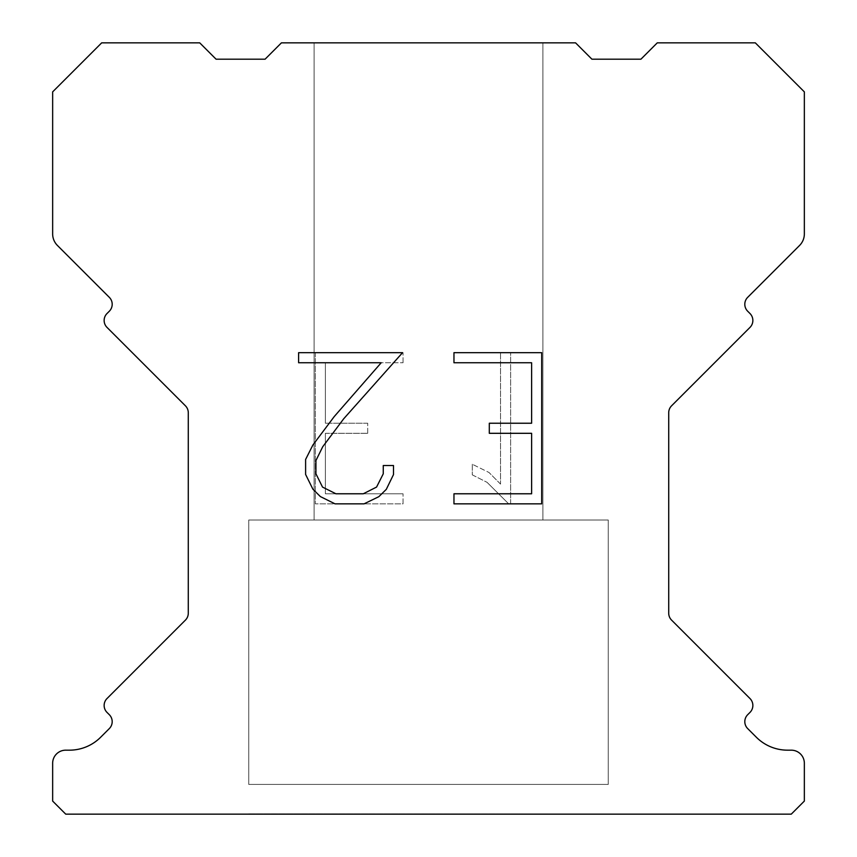 <?xml version="1.0" encoding="UTF-8"?>
<svg xmlns="http://www.w3.org/2000/svg" width="857" height="857" viewBox="0 0 857 857"><rect width="100%" height="100%" fill="white"/><g stroke="black" fill="none" stroke-linecap="round" stroke-linejoin="round"><path stroke-width="0.64" stroke-dasharray="4.29 3.21" d="M542.888 42.85L314.112 42.85L314.112 520.006L542.888 520.006L314.112 520.006L542.888 520.006L542.888 42.85L314.112 42.85L314.112 520.006L542.888 520.006L314.112 520.006L542.888 520.006L542.888 42.85L314.112 42.85L314.112 520.006L542.888 520.006L314.112 520.006L542.888 520.006L542.888 42.85L314.112 42.85L314.112 520.006L542.888 520.006L314.112 520.006L542.888 520.006L542.888 42.85L314.112 42.85L314.112 520.006L542.888 520.006L314.112 520.006L542.888 520.006L542.888 42.85L314.112 42.85L314.112 520.006L542.888 520.006L314.112 520.006L542.888 520.006L542.888 42.85L314.112 42.85L314.112 520.006L542.888 520.006L314.112 520.006L542.888 520.006L542.888 42.85L314.112 42.85L314.112 520.006L542.888 520.006L314.112 520.006L542.888 520.006L542.888 42.85L314.112 42.85L314.112 520.006L542.888 520.006L314.112 520.006L542.888 520.006L542.888 42.85L314.112 42.85L314.112 520.006L542.888 520.006L314.112 520.006L542.888 520.006L542.888 42.85L314.112 42.85L314.112 520.006L542.888 520.006L314.112 520.006L542.888 520.006L542.888 42.85L314.112 42.85L314.112 520.006L542.888 520.006L314.112 520.006L542.888 520.006L542.888 42.85L314.112 42.85L314.112 520.006L542.888 520.006L314.112 520.006L542.888 520.006L542.888 42.85L314.112 42.85L314.112 520.006L542.888 520.006L314.112 520.006L542.888 520.006L542.888 42.85L314.112 42.85L314.112 520.006L542.888 520.006L314.112 520.006L542.888 520.006L542.888 42.85L314.112 42.85L314.112 520.006L542.888 520.006L314.112 520.006L542.888 520.006L542.888 42.85L314.112 42.85L314.112 520.006L542.888 520.006L314.112 520.006L542.888 520.006L542.888 42.85L314.112 42.85L314.112 520.006L542.888 520.006L314.112 520.006L542.888 520.006L542.888 42.85L314.112 42.85L314.112 520.006L542.888 520.006L314.112 520.006L542.888 520.006L542.888 42.85L314.112 42.85L314.112 520.006L542.888 520.006L314.112 520.006L542.888 520.006L542.888 42.85L314.112 42.85L314.112 520.006L542.888 520.006L314.112 520.006L542.888 520.006L542.888 42.85L314.112 42.85L314.112 520.006L542.888 520.006L314.112 520.006L542.888 520.006L542.888 42.85L314.112 42.85L314.112 520.006L542.888 520.006L314.112 520.006L542.888 520.006L542.888 42.85L314.112 42.85L314.112 520.006L542.888 520.006L314.112 520.006L542.888 520.006L542.888 42.85L314.112 42.85L314.112 520.006L542.888 520.006L314.112 520.006L542.888 520.006L542.888 42.85L314.112 42.85L314.112 520.006L542.888 520.006L314.112 520.006L542.888 520.006L542.888 42.85L314.112 42.85L314.112 520.006L542.888 520.006L314.112 520.006L542.888 520.006L542.888 42.85L314.112 42.85L314.112 520.006L542.888 520.006L314.112 520.006L542.888 520.006L542.888 42.85L314.112 42.85L314.112 520.006L542.888 520.006L314.112 520.006L542.888 520.006L542.888 42.85L314.112 42.85L314.112 520.006L542.888 520.006L314.112 520.006L542.888 520.006L542.888 42.85L314.112 42.85L314.112 520.006L542.888 520.006L314.112 520.006L542.888 520.006L542.888 42.85L314.112 42.85L314.112 520.006L542.888 520.006L314.112 520.006L542.888 520.006L542.888 42.85L314.112 42.85L314.112 520.006L542.888 520.006L314.112 520.006L542.888 520.006L542.888 42.85L314.112 42.85L314.112 520.006L542.888 520.006L314.112 520.006L542.888 520.006L542.888 42.85L314.112 42.85L314.112 520.006L542.888 520.006L314.112 520.006L542.888 520.006L542.888 42.85L314.112 42.85L314.112 520.006L542.888 520.006L314.112 520.006L542.888 520.006L542.888 42.85L314.112 42.85L314.112 520.006L542.888 520.006L314.112 520.006L542.888 520.006L542.888 42.85L314.112 42.85L314.112 520.006L542.888 520.006L314.112 520.006L542.888 520.006L542.888 42.85L314.112 42.85L314.112 520.006L542.888 520.006L314.112 520.006L542.888 520.006L542.888 42.85L314.112 42.85L314.112 520.006L542.888 520.006L314.112 520.006L542.888 520.006L542.888 42.85L314.112 42.85L314.112 520.006L542.888 520.006L314.112 520.006L542.888 520.006L542.888 42.85L314.112 42.85L314.112 520.006L542.888 520.006L314.112 520.006L542.888 520.006L542.888 42.85L314.112 42.85L314.112 520.006L542.888 520.006L314.112 520.006L542.888 520.006L542.888 42.85L314.112 42.85L314.112 520.006L542.888 520.006L314.112 520.006L542.888 520.006L542.888 42.85L314.112 42.85L314.112 520.006L542.888 520.006L314.112 520.006L542.888 520.006L542.888 42.85L314.112 42.85L314.112 520.006L542.888 520.006L314.112 520.006L542.888 520.006L542.888 42.85L314.112 42.85L314.112 520.006L542.888 520.006L314.112 520.006L542.888 520.006L542.888 42.85L314.112 42.85L314.112 520.006L542.888 520.006L314.112 520.006L542.888 520.006L542.888 42.85L314.112 42.85L314.112 520.006L542.888 520.006L314.112 520.006L542.888 520.006L542.888 42.85L314.112 42.85L314.112 520.006L542.888 520.006L314.112 520.006L542.888 520.006L542.888 42.85L314.112 42.85L314.112 520.006L542.888 520.006L314.112 520.006L542.888 520.006L542.888 42.85L314.112 42.85L314.112 520.006L542.888 520.006L314.112 520.006L542.888 520.006L542.888 42.85L314.112 42.85L314.112 520.006L542.888 520.006L314.112 520.006L542.888 520.006L542.888 42.85L314.112 42.85L314.112 520.006L542.888 520.006L314.112 520.006L542.888 520.006L542.888 42.85L314.112 42.85L314.112 520.006L542.888 520.006L314.112 520.006L542.888 520.006L542.888 42.85L314.112 42.85L314.112 520.006L542.888 520.006L314.112 520.006L542.888 520.006L542.888 42.85L314.112 42.85L314.112 520.006L542.888 520.006L314.112 520.006L542.888 520.006L542.888 42.85L314.112 42.85L314.112 520.006L542.888 520.006L314.112 520.006L542.888 520.006L542.888 42.85L314.112 42.85L314.112 520.006L542.888 520.006L314.112 520.006L542.888 520.006L542.888 42.85L314.112 42.85L314.112 520.006L542.888 520.006L542.888 42.85L314.112 42.85L314.112 520.006L542.888 520.006L542.888 42.85L314.112 42.85L314.112 520.006L542.888 520.006L542.888 42.85L314.112 42.85L314.112 520.006L542.888 520.006L542.888 42.85L314.112 42.85L314.112 520.006L542.888 520.006L542.888 42.85L314.112 42.85L314.112 520.006L542.888 520.006L542.888 42.85L314.112 42.85L314.112 520.006L542.888 520.006L542.888 42.85L314.112 42.85L314.112 520.006L542.888 520.006L542.888 42.85L314.112 42.85L314.112 520.006L542.888 520.006L542.888 42.85L314.112 42.85L314.112 520.006L542.888 520.006L542.888 42.85L314.112 42.85L314.112 520.006L542.888 520.006L542.888 42.85L314.112 42.85L314.112 520.006L542.888 520.006L542.888 42.85L314.112 42.85L314.112 520.006L542.888 520.006L542.888 42.85L314.112 42.85L314.112 520.006L542.888 520.006L542.888 42.85L314.112 42.85L314.112 520.006L542.888 520.006L542.888 42.85L314.112 42.85L314.112 520.006L542.888 520.006L542.888 42.85L314.112 42.85L314.112 520.006L542.888 520.006L542.888 42.85L314.112 42.85L314.112 520.006L542.888 520.006L542.888 42.85L314.112 42.85L314.112 520.006L542.888 520.006L542.888 42.85L314.112 42.85L314.112 520.006L542.888 520.006L542.888 42.85L314.112 42.85L314.112 520.006L542.888 520.006L542.888 42.85L314.112 42.85L314.112 520.006L542.888 520.006L542.888 42.85L314.112 42.85L314.112 520.006L542.888 520.006L542.888 42.85L314.112 42.85L314.112 520.006L542.888 520.006L542.888 42.85L314.112 42.85L314.112 520.006L542.888 520.006L542.888 42.85L314.112 42.85L314.112 520.006L542.888 520.006L542.888 42.85L314.112 42.85L314.112 520.006L542.888 520.006L542.888 42.85L314.112 42.85L314.112 520.006L542.888 520.006L542.888 42.85L314.112 42.85L314.112 520.006L542.888 520.006L542.888 42.85L314.112 42.85L314.112 520.006L542.888 520.006L542.888 42.85L314.112 42.85L314.112 520.006L542.888 520.006L542.888 42.85L314.112 42.85L314.112 520.006L542.888 520.006L542.888 42.85L314.112 42.85L314.112 520.006L542.888 520.006L542.888 42.85L314.112 42.85L314.112 520.006L542.888 520.006L542.888 42.85L314.112 42.85L314.112 520.006L542.888 520.006L542.888 42.85L314.112 42.85L314.112 520.006L542.888 520.006L542.888 42.85L314.112 42.85L314.112 520.006L542.888 520.006L542.888 42.85L314.112 42.85L314.112 520.006L542.888 520.006L542.888 42.85L314.112 42.85L314.112 520.006L542.888 520.006L542.888 42.85L314.112 42.85L314.112 520.006L542.888 520.006L542.888 42.85L314.112 42.85L314.112 520.006L542.888 520.006L542.888 42.85L314.112 42.85L314.112 520.006L542.888 520.006L542.888 42.85L314.112 42.85L314.112 520.006L542.888 520.006L542.888 42.85L314.112 42.85L314.112 520.006L542.888 520.006L542.888 42.85L314.112 42.85L314.112 520.006L542.888 520.006L542.888 42.85L314.112 42.85L314.112 520.006L542.888 520.006L542.888 42.85L314.112 42.85L314.112 520.006L542.888 520.006L542.888 42.85L314.112 42.85L314.112 520.006L542.888 520.006L542.888 42.85L314.112 42.85L314.112 520.006L542.888 520.006L542.888 42.85L314.112 42.85L314.112 520.006L542.888 520.006L542.888 42.85L314.112 42.85L314.112 520.006L542.888 520.006L542.888 42.85L314.112 42.85L314.112 520.006L542.888 520.006L542.888 42.85L314.112 42.85L314.112 520.006L542.888 520.006L542.888 42.85L314.112 42.85L314.112 520.006L542.888 520.006L542.888 42.85L314.112 42.85L314.112 520.006L542.888 520.006L542.888 42.85L314.112 42.85L314.112 520.006L542.888 520.006L542.888 42.85L314.112 42.85L314.112 520.006L542.888 520.006L542.888 42.85L314.112 42.85L314.112 520.006L542.888 520.006L542.888 42.85L314.112 42.85L314.112 520.006L542.888 520.006L542.888 42.85L314.112 42.85L542.888 42.85M248.744 813.818L608.256 814.15L248.744 813.818M608.256 520.006L248.744 520.006L248.744 784.412L608.256 784.412L248.744 784.412L608.256 784.412L608.256 520.006L248.744 520.006L248.744 784.412L608.256 784.412L248.744 784.412L608.256 784.412L608.256 520.006L248.744 520.006L248.744 784.412L608.256 784.412L248.744 784.412L608.256 784.412L608.256 520.006L248.744 520.006L248.744 784.412L608.256 784.412L248.744 784.412L608.256 784.412L608.256 520.006L248.744 520.006L248.744 784.412L608.256 784.412L248.744 784.412L608.256 784.412L608.256 520.006L248.744 520.006L248.744 784.412L608.256 784.412L248.744 784.412L608.256 784.412L608.256 520.006L248.744 520.006L248.744 784.412L608.256 784.412L248.744 784.412L608.256 784.412L608.256 520.006L248.744 520.006L248.744 784.412L608.256 784.412L248.744 784.412L608.256 784.412L608.256 520.006L248.744 520.006L248.744 784.412L608.256 784.412L248.744 784.412L608.256 784.412L608.256 520.006L248.744 520.006L248.744 784.412L608.256 784.412L248.744 784.412L608.256 784.412L608.256 520.006L248.744 520.006L248.744 784.412L608.256 784.412L248.744 784.412L608.256 784.412L608.256 520.006L248.744 520.006L248.744 784.412L608.256 784.412L248.744 784.412L608.256 784.412L608.256 520.006L248.744 520.006L248.744 784.412L608.256 784.412L248.744 784.412L608.256 784.412L608.256 520.006L248.744 520.006L248.744 784.412L608.256 784.412L248.744 784.412L608.256 784.412L608.256 520.006L248.744 520.006L248.744 784.412L608.256 784.412L248.744 784.412L608.256 784.412L608.256 520.006L248.744 520.006L248.744 784.412L608.256 784.412L248.744 784.412L608.256 784.412L608.256 520.006L248.744 520.006L248.744 784.412L608.256 784.412L248.744 784.412L608.256 784.412L608.256 520.006L248.744 520.006L248.744 784.412L608.256 784.412L248.744 784.412L608.256 784.412L608.256 520.006L248.744 520.006L248.744 784.412L608.256 784.412L248.744 784.412L608.256 784.412L608.256 520.006L248.744 520.006L248.744 784.412L608.256 784.412L248.744 784.412L608.256 784.412L608.256 520.006L248.744 520.006L248.744 784.412L608.256 784.412L248.744 784.412L608.256 784.412L608.256 520.006L248.744 520.006L248.744 784.412L608.256 784.412L248.744 784.412L608.256 784.412L608.256 520.006L248.744 520.006L248.744 784.412L608.256 784.412L248.744 784.412L608.256 784.412L608.256 520.006L248.744 520.006L248.744 784.412L608.256 784.412L248.744 784.412L608.256 784.412L608.256 520.006L248.744 520.006L248.744 784.412L608.256 784.412L248.744 784.412L608.256 784.412L608.256 520.006L248.744 520.006L248.744 784.412L608.256 784.412L248.744 784.412L608.256 784.412L608.256 520.006L248.744 520.006L248.744 784.412L608.256 784.412L248.744 784.412L608.256 784.412L608.256 520.006L248.744 520.006L248.744 784.412L608.256 784.412L248.744 784.412L608.256 784.412L608.256 520.006L248.744 520.006L248.744 784.412L608.256 784.412L248.744 784.412L608.256 784.412L608.256 520.006L248.744 520.006L248.744 784.412L608.256 784.412L248.744 784.412L608.256 784.412L608.256 520.006L248.744 520.006L248.744 784.412L608.256 784.412L248.744 784.412L608.256 784.412L608.256 520.006L248.744 520.006L248.744 784.412L608.256 784.412L248.744 784.412L608.256 784.412L608.256 520.006L248.744 520.006L248.744 784.412L608.256 784.412L248.744 784.412L608.256 784.412L608.256 520.006L248.744 520.006L248.744 784.412L608.256 784.412L248.744 784.412L608.256 784.412L608.256 520.006L248.744 520.006L248.744 784.412L608.256 784.412L248.744 784.412L608.256 784.412L608.256 520.006L248.744 520.006L248.744 784.412L608.256 784.412L248.744 784.412L608.256 784.412L608.256 520.006L248.744 520.006L248.744 784.412L608.256 784.412L248.744 784.412L608.256 784.412L608.256 520.006L248.744 520.006L248.744 784.412L608.256 784.412L248.744 784.412L608.256 784.412L608.256 520.006L248.744 520.006L248.744 784.412L608.256 784.412L248.744 784.412L608.256 784.412L608.256 520.006L248.744 520.006L248.744 784.412L608.256 784.412L248.744 784.412L608.256 784.412L608.256 520.006L248.744 520.006L248.744 784.412L608.256 784.412L248.744 784.412L608.256 784.412L608.256 520.006L248.744 520.006L248.744 784.412L608.256 784.412L248.744 784.412L608.256 784.412L608.256 520.006L248.744 520.006L248.744 784.412L608.256 784.412L248.744 784.412L608.256 784.412L608.256 520.006L248.744 520.006L248.744 784.412L608.256 784.412L248.744 784.412L608.256 784.412L608.256 520.006L248.744 520.006L248.744 784.412L608.256 784.412L248.744 784.412L608.256 784.412L608.256 520.006L248.744 520.006L248.744 784.412L608.256 784.412L248.744 784.412L608.256 784.412L608.256 520.006L248.744 520.006L248.744 784.412L608.256 784.412L248.744 784.412L608.256 784.412L608.256 520.006L248.744 520.006L248.744 784.412L608.256 784.412L248.744 784.412L608.256 784.412L608.256 520.006L248.744 520.006L248.744 784.412L608.256 784.412L248.744 784.412L608.256 784.412L608.256 520.006L248.744 520.006L248.744 784.412L608.256 784.412L248.744 784.412L608.256 784.412L608.256 520.006L248.744 520.006L248.744 784.412L608.256 784.412L248.744 784.412L608.256 784.412L608.256 520.006L248.744 520.006L248.744 784.412L608.256 784.412L248.744 784.412L608.256 784.412L608.256 520.006L248.744 520.006L248.744 784.412L608.256 784.412L248.744 784.412L608.256 784.412L608.256 520.006L248.744 520.006L248.744 784.412L608.256 784.412L248.744 784.412L608.256 784.412L608.256 520.006L248.744 520.006L248.744 784.412L608.256 784.412L248.744 784.412L608.256 784.412L608.256 520.006L248.744 520.006L248.744 784.412L608.256 784.412L248.744 784.412L608.256 784.412L608.256 520.006L248.744 520.006L248.744 784.412L608.256 784.412L248.744 784.412L608.256 784.412L608.256 520.006L248.744 520.006L248.744 784.412L608.256 784.412L248.744 784.412L608.256 784.412L608.256 520.006L248.744 520.006L248.744 784.412L608.256 784.412L248.744 784.412L608.256 784.412L608.256 520.006L248.744 520.006L248.744 784.412L608.256 784.412L608.256 520.006L248.744 520.006L248.744 784.412L608.256 784.412L608.256 520.006L248.744 520.006L248.744 784.412L608.256 784.412L608.256 520.006L248.744 520.006L248.744 784.412L608.256 784.412L608.256 520.006L248.744 520.006L248.744 784.412L608.256 784.412L608.256 520.006L248.744 520.006L248.744 784.412L608.256 784.412L608.256 520.006L248.744 520.006L248.744 784.412L608.256 784.412L608.256 520.006L248.744 520.006L248.744 784.412L608.256 784.412L608.256 520.006L248.744 520.006L248.744 784.412L608.256 784.412L608.256 520.006L248.744 520.006L248.744 784.412L608.256 784.412L608.256 520.006L248.744 520.006L248.744 784.412L608.256 784.412L608.256 520.006L248.744 520.006L248.744 784.412L608.256 784.412L608.256 520.006L248.744 520.006L248.744 784.412L608.256 784.412L608.256 520.006L248.744 520.006L248.744 784.412L608.256 784.412L608.256 520.006L248.744 520.006L248.744 784.412L608.256 784.412L608.256 520.006L248.744 520.006L248.744 784.412L608.256 784.412L608.256 520.006L248.744 520.006L248.744 784.412L608.256 784.412L608.256 520.006L248.744 520.006L248.744 784.412L608.256 784.412L608.256 520.006L248.744 520.006L248.744 784.412L608.256 784.412L608.256 520.006L248.744 520.006L248.744 784.412L608.256 784.412L608.256 520.006L248.744 520.006L248.744 784.412L608.256 784.412L608.256 520.006L248.744 520.006L248.744 784.412L608.256 784.412L608.256 520.006L248.744 520.006L248.744 784.412L608.256 784.412L608.256 520.006L248.744 520.006L248.744 784.412L608.256 784.412L608.256 520.006L248.744 520.006L248.744 784.412L608.256 784.412L608.256 520.006L248.744 520.006L248.744 784.412L608.256 784.412L608.256 520.006L248.744 520.006L248.744 784.412L608.256 784.412L608.256 520.006L248.744 520.006L248.744 784.412L608.256 784.412L608.256 520.006L248.744 520.006L248.744 784.412L608.256 784.412L608.256 520.006L248.744 520.006L248.744 784.412L608.256 784.412L608.256 520.006L248.744 520.006L248.744 784.412L608.256 784.412L608.256 520.006L248.744 520.006L248.744 784.412L608.256 784.412L608.256 520.006L248.744 520.006L248.744 784.412L608.256 784.412L608.256 520.006L248.744 520.006L248.744 784.412L608.256 784.412L608.256 520.006L248.744 520.006L248.744 784.412L608.256 784.412L608.256 520.006L248.744 520.006L248.744 784.412L608.256 784.412L608.256 520.006L248.744 520.006L248.744 784.412L608.256 784.412L608.256 520.006L248.744 520.006L248.744 784.412L608.256 784.412L608.256 520.006L248.744 520.006L248.744 784.412L608.256 784.412L608.256 520.006L248.744 520.006L248.744 784.412L608.256 784.412L608.256 520.006L248.744 520.006L248.744 784.412L608.256 784.412L608.256 520.006L248.744 520.006L248.744 784.412L608.256 784.412L608.256 520.006L248.744 520.006L248.744 784.412L608.256 784.412L608.256 520.006L248.744 520.006L248.744 784.412L608.256 784.412L608.256 520.006L248.744 520.006L248.744 784.412L608.256 784.412L608.256 520.006L248.744 520.006L248.744 784.412L608.256 784.412L608.256 520.006L248.744 520.006L248.744 784.412L608.256 784.412L608.256 520.006L248.744 520.006L248.744 784.412L608.256 784.412L608.256 520.006L248.744 520.006L248.744 784.412L608.256 784.412L608.256 520.006L248.744 520.006L248.744 784.412L608.256 784.412L608.256 520.006L248.744 520.006L248.744 784.412L608.256 784.412L608.256 520.006L248.744 520.006L248.744 784.412L608.256 784.412L608.256 520.006L248.744 520.006L248.744 784.412L608.256 784.412L608.256 520.006L248.744 520.006L248.744 784.412L608.256 784.412L608.256 520.006L248.744 520.006L248.744 784.412L608.256 784.412L608.256 520.006L248.744 520.006L248.744 784.412L608.256 784.412L608.256 520.006L248.744 520.006L248.744 784.412L608.256 784.412L608.256 520.006L248.744 520.006L248.744 784.412L608.256 784.412L608.256 520.006L248.744 520.006L248.744 784.412L608.256 784.412L608.256 520.006L248.744 520.006L608.256 520.006M531.619 433.31L531.619 493.782L453.964 493.782L453.964 503.852L541.699 503.852L541.699 352.677L453.964 352.677L453.964 362.757L531.619 362.757L531.619 423.229L489.304 423.229L489.304 433.31L531.619 433.31M393.492 474.585L393.492 465.522L383.261 465.522L383.261 473.803L376.566 487.076L363.282 493.782L335.912 493.782L322.532 487.097L315.933 473.803L315.933 460.53L322.725 446.743L343.689 418.794L402.544 352.677L298.611 352.677L298.611 362.757L381.194 362.757L334.241 416.566L312.891 445.008L305.606 459.47L305.606 474.435L312.891 489.186L320.368 496.567L335.033 503.852L364.064 503.852L378.826 496.685L386.303 489.347L393.492 474.585M325.381 493.782L325.381 433.31L325.381 493.782L403.036 493.782L325.381 493.782M325.381 433.31L367.696 433.31L325.381 433.31M367.696 433.31L367.696 423.229L367.696 433.31M367.696 423.229L325.381 423.229L367.696 423.229M325.381 423.229L325.381 362.757L325.381 423.229M325.381 362.757L403.036 362.757L325.381 362.757M403.036 362.757L403.036 352.677L403.036 362.757M403.036 503.852L403.036 493.782L403.036 503.852L315.301 503.852L403.036 503.852M315.301 352.677L315.301 503.852L315.301 352.677L403.036 352.677L315.301 352.677M472.293 464.248L472.293 474.864L472.293 464.248L489.026 472.507L472.293 464.248M472.293 474.864L487.055 482.33L472.293 474.864M487.055 482.33L508.49 503.659L487.055 482.33M508.49 503.659L510.622 503.659L508.49 503.659M510.622 503.659L510.622 352.484L510.622 503.659M500.542 484.109L489.026 472.507L500.542 484.109L500.542 352.484L500.542 484.109M510.622 352.484L500.542 352.484L510.622 352.484M575.572 42.85L281.428 42.85L265.092 59.187L216.06 59.187L199.724 42.85L101.683 42.85L52.652 91.87L52.652 233.918A16.337 16.337 0 0 0 57.44 245.477L109.321 297.347A9.802 9.802 0 0 1 109.321 311.22L107.007 313.533A9.802 9.802 0 0 0 107.007 327.395L185.412 405.8A9.802 9.802 0 0 1 188.283 412.731L188.283 613.194A9.802 9.802 0 0 1 185.412 620.125L107.007 698.541A9.802 9.802 0 0 0 107.007 712.403L109.321 714.717A9.802 9.802 0 0 1 109.321 728.579L100.644 737.245A44.125 44.125 0 0 1 69.449 750.175L65.732 750.175A13.069 13.069 0 0 0 52.652 763.244L52.652 801.081L65.732 814.15L791.268 814.15L804.348 801.081L804.348 763.244A13.069 13.069 0 0 0 791.268 750.175L787.551 750.175A44.125 44.125 0 0 1 756.356 737.245L747.679 728.579A9.802 9.802 0 0 1 747.679 714.717L749.993 712.403A9.802 9.802 0 0 0 749.993 698.541L671.588 620.125A9.802 9.802 0 0 1 668.717 613.194L668.717 412.731A9.802 9.802 0 0 1 671.588 405.8L749.993 327.395A9.802 9.802 0 0 0 749.993 313.533L747.679 311.22A9.802 9.802 0 0 1 747.679 297.347L799.56 245.477A16.337 16.337 0 0 0 804.348 233.918L804.348 91.87L755.317 42.85L657.276 42.85L640.94 59.187L591.908 59.187L575.572 42.85M608.256 814.15L248.744 814.15L608.256 814.15"/><path stroke-width="1.29" d="M531.619 493.782L531.619 433.31L489.304 433.31L489.304 423.229L531.619 423.229L531.619 362.757L453.964 362.757L453.964 352.677L541.699 352.677L541.699 503.852L453.964 503.852L453.964 493.782L531.619 493.782M393.492 465.522L393.492 474.585L386.303 489.347L378.826 496.685L364.064 503.852L335.033 503.852L320.368 496.567L312.891 489.186L305.606 474.435L305.606 459.47L312.891 445.008L334.241 416.566L381.194 362.757L298.611 362.757L298.611 352.677L402.544 352.677L343.689 418.794L322.725 446.743L315.933 460.53L315.933 473.803L322.532 487.097L335.912 493.782L363.282 493.782L376.566 487.076L383.261 473.803L383.261 465.522L393.492 465.522M281.428 42.85L575.572 42.85L591.908 59.187L640.94 59.187L657.276 42.85L755.317 42.85L804.348 91.87L804.348 233.918A16.337 16.337 0 0 1 799.56 245.477L747.679 297.347A9.802 9.802 0 0 0 747.679 311.22L749.993 313.533A9.802 9.802 0 0 1 749.993 327.395L671.588 405.8A9.802 9.802 0 0 0 668.717 412.731L668.717 613.194A9.802 9.802 0 0 0 671.588 620.125L749.993 698.541A9.802 9.802 0 0 1 749.993 712.403L747.679 714.717A9.802 9.802 0 0 0 747.679 728.579L756.356 737.245A44.125 44.125 0 0 0 787.551 750.175L791.268 750.175A13.069 13.069 0 0 1 804.348 763.244L804.348 801.081L791.268 814.15L65.732 814.15L52.652 801.081L52.652 763.244A13.069 13.069 0 0 1 65.732 750.175L69.449 750.175A44.125 44.125 0 0 0 100.644 737.245L109.321 728.579A9.802 9.802 0 0 0 109.321 714.717L107.007 712.403A9.802 9.802 0 0 1 107.007 698.541L185.412 620.125A9.802 9.802 0 0 0 188.283 613.194L188.283 412.731A9.802 9.802 0 0 0 185.412 405.8L107.007 327.395A9.802 9.802 0 0 1 107.007 313.533L109.321 311.22A9.802 9.802 0 0 0 109.321 297.347L57.44 245.477A16.337 16.337 0 0 1 52.652 233.918L52.652 91.87L101.683 42.85L199.724 42.85L216.06 59.187L265.092 59.187L281.428 42.85"/></g></svg>
